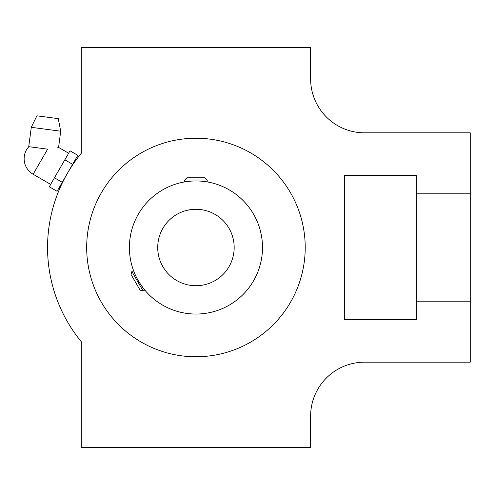 <?xml version="1.0" encoding="UTF-8"?>
<svg xmlns="http://www.w3.org/2000/svg" width="495" height="495" viewBox="0 0 495 495"><rect width="100%" height="100%" fill="white"/><g stroke="black" fill="none" stroke-linecap="round" stroke-linejoin="round"><path stroke-width="0.74" d="M195.946 209.28C184.288 210.449 184.288 210.449 195.946 209.28C207.609 210.449 207.609 210.449 195.946 209.28L192.481 209.435M202.319 209.812L199.429 209.435M157.726 247.5A38.22 38.22 0 0 1 215.059 214.397A38.22 38.22 0 0 1 215.059 280.603A38.22 38.22 0 0 1 157.726 247.5M129.399 247.5A66.553 66.553 0 0 1 229.222 189.863A66.553 66.553 0 0 1 229.222 305.137A66.553 66.553 0 0 1 129.399 247.5M131.874 271.514L131.07 274.527L140.104 290.175L143.117 290.986L131.874 271.514L133.52 270.561L134.751 273.655M207.188 180.007L204.986 177.798L186.912 177.798L184.709 180.007L207.188 180.007L207.188 181.906L206.335 181.764M139.442 282.657L143.6 288.597M144.045 289.16L144.763 290.033L143.117 290.986M143.519 288.492L141.694 286.042M190.922 209.608L186.912 210.363M162.849 266.613C169.692 276.123 169.692 276.123 162.849 266.613C169.692 276.123 169.692 276.123 162.849 266.613C158.035 255.934 158.035 255.934 162.849 266.613C158.035 255.934 158.035 255.934 162.849 266.613M470.25 193.211L470.25 132.833L364.574 132.833A53.961 53.961 0 0 1 310.619 78.872L310.619 47.396L81.279 47.396L81.279 153.308A148.395 148.395 0 0 0 81.279 341.692L81.279 447.604L310.619 447.604L310.619 416.128A53.961 53.961 0 0 1 364.574 362.167L470.25 362.167L470.25 301.789L416.289 301.789L416.289 319.448L344.341 319.448L344.341 175.552L416.289 175.552L416.289 193.211L470.25 193.211L470.25 301.789M305.217 247.5A109.271 109.271 0 0 0 195.946 138.229A109.271 109.271 0 0 0 86.681 247.5A109.271 109.271 0 0 0 195.946 356.771A109.271 109.271 0 0 0 305.217 247.5M416.289 193.211L416.289 301.789M60.712 131.2L58.28 118.639L36.884 115.818L31.284 127.326L60.712 131.2L58.577 147.417L57.76 147.677M31.284 127.326L28.741 146.675L26.544 149.694A17.987 17.987 0 0 0 33.128 174.265L47.625 149.162L28.741 146.675M47.625 149.162C61.844 147.343 61.844 147.343 47.625 149.162M54.456 177.798L62.246 182.296L57.055 191.293L49.265 186.794L51.857 182.296L70.03 150.82L77.82 155.319L72.629 164.309L64.839 159.811M62.246 182.296L72.629 164.309M184.709 181.906L184.709 180.007M33.128 174.265L50.657 184.381M58.577 147.417L68.644 153.227"/></g></svg>

